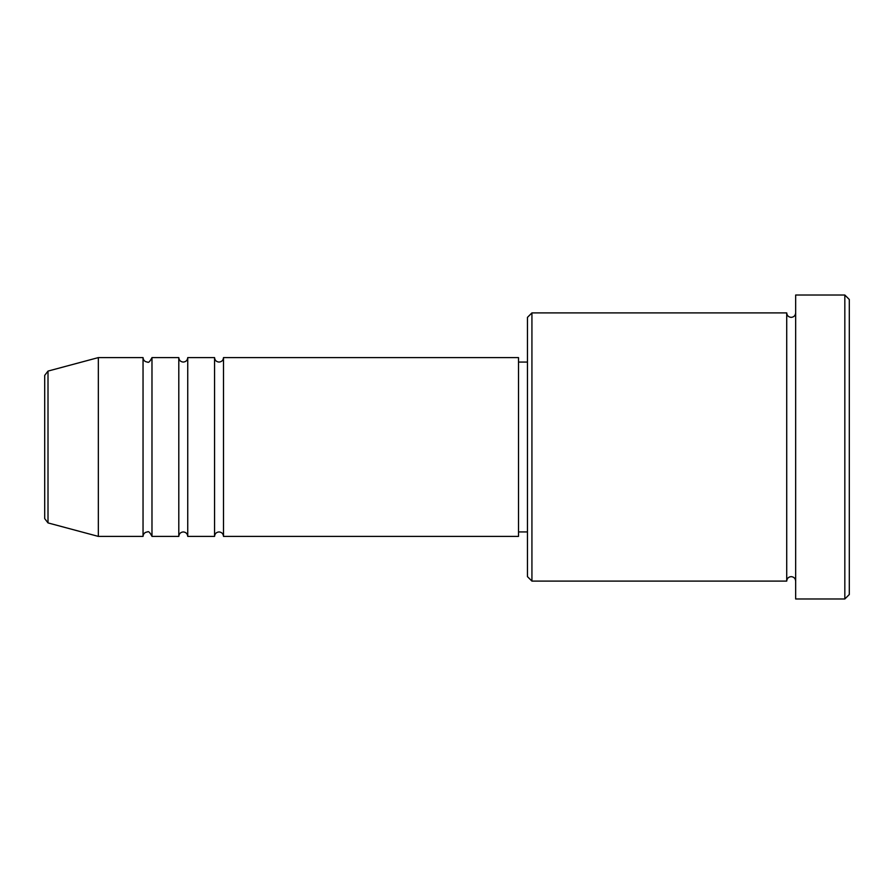 <?xml version="1.0" encoding="UTF-8"?>
<svg xmlns="http://www.w3.org/2000/svg" width="894" height="894" viewBox="0 0 894 894"><rect width="100%" height="100%" fill="white"/><g stroke="black" fill="none" stroke-linecap="round" stroke-linejoin="round"><path stroke-width="1.34" d="M44.7 518.598L44.7 375.402L48.008 371.088L48.008 522.912L44.7 518.598M223.5 357.6L223.5 536.4L518.52 536.4L518.52 357.6L223.5 357.6C223.232 360.316 221.746 361.802 219.03 362.07C216.314 361.802 214.828 360.316 214.56 357.6L214.56 536.4L187.74 536.4L187.74 357.6L214.56 357.6M178.8 357.6L178.8 536.4L151.98 536.4L151.98 357.6L178.8 357.6C179.068 360.316 180.554 361.802 183.27 362.07C185.986 361.802 187.472 360.316 187.74 357.6M143.04 357.6L143.04 536.4L98.34 536.4L98.34 357.6L143.04 357.6C143.308 360.316 144.794 361.802 147.51 362.07C148.482 363.031 149.968 361.534 151.98 357.6M531.93 581.1L527.46 576.63L527.46 317.37L531.93 312.9L531.93 581.1L786.72 581.1L786.72 312.9C786.988 315.616 788.474 317.102 791.19 317.37C793.906 317.102 795.392 315.616 795.66 312.9M844.83 295.02L849.3 299.49L849.3 594.51L844.83 598.98L844.83 295.02L795.66 295.02L795.66 598.98L844.83 598.98M518.52 531.93L527.46 531.93M48.008 522.912L98.34 536.4M48.008 371.088L98.34 357.6M531.93 312.9L786.72 312.9M518.52 362.07L527.46 362.07M795.66 581.1C795.392 578.384 793.906 576.898 791.19 576.63C788.474 576.898 786.988 578.384 786.72 581.1M151.98 536.4C149.968 532.466 148.482 530.969 147.51 531.93C144.794 532.198 143.308 533.684 143.04 536.4M187.74 536.4C187.472 533.684 185.986 532.198 183.27 531.93C180.554 532.198 179.068 533.684 178.8 536.4M223.5 536.4C223.232 533.684 221.746 532.198 219.03 531.93C216.314 532.198 214.828 533.684 214.56 536.4"/></g></svg>
